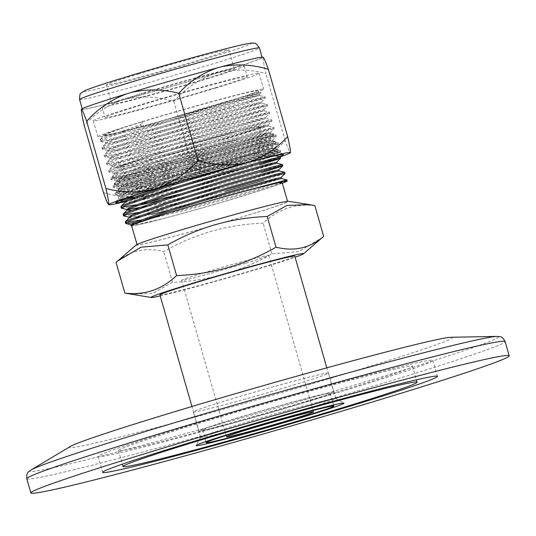 <?xml version="1.0" encoding="UTF-8"?>
<svg xmlns="http://www.w3.org/2000/svg" width="536" height="536" viewBox="0 0 536 536"><rect width="100%" height="100%" fill="white"/><g stroke="black" fill="none" stroke-linecap="round" stroke-linejoin="round"><path stroke-width="0.4" stroke-dasharray="2.68 2.01" d="M156.807 154.408A72.983 2.164 -16 0 1 260.59 126.657A72.983 2.164 -16 0 1 191.03 148.834A72.983 2.164 -16 0 1 120.292 166.884A72.983 2.164 -16 0 1 156.807 154.408M154.361 154.964A78.29 2.325 -16 0 1 265.668 125.257A78.29 2.325 -16 0 1 151.266 160.03A78.29 2.325 -16 0 1 154.361 154.964M167.875 177.45A63.891 1.896 164 0 0 135.91 188.37A63.891 1.896 164 0 0 197.838 172.565A63.891 1.896 164 0 0 258.734 153.155A63.891 1.896 164 0 0 167.875 177.45M246.031 263.122A45.279 1.347 164 0 0 268.69 255.391A45.279 1.347 164 0 0 204.303 272.623A45.279 1.347 164 0 0 181.637 280.348A45.279 1.347 164 0 0 246.031 263.122M296.957 404.66A66.343 1.97 164 0 0 330.163 393.337A66.343 1.97 164 0 0 265.843 409.732A66.343 1.97 164 0 0 202.608 429.906A66.343 1.97 164 0 0 296.957 404.66M298.713 404.258A70.162 2.084 164 0 0 333.828 392.285A70.162 2.084 164 0 0 265.809 409.618A70.162 2.084 164 0 0 198.943 430.957A70.162 2.084 164 0 0 298.713 404.258M159.916 294.86A70.162 2.084 164 0 0 259.685 268.161A70.162 2.084 164 0 0 294.8 256.181M160.217 295.912A79.335 2.352 164 0 0 228.008 277.782A79.335 2.352 164 0 0 295.101 257.24M130.529 294.217L153.015 293.246L172.525 282.271C207.754 281.058 240.885 271.591 271.92 253.876L298.519 251.652L322.042 237.756M314.86 205.643C295.39 203.271 278.144 209.12 263.116 223.19C227.887 224.41 194.756 233.877 163.728 251.592C145.491 247.029 129.605 250.647 116.071 262.439M271.92 253.876L263.116 223.19M172.525 282.271L163.728 251.592M136.224 244.925A79.335 2.352 164 0 0 213.02 225.509A79.335 2.352 164 0 0 288.428 201.281M248.443 215.037A78.29 2.325 164 0 0 287.624 201.67A78.29 2.325 164 0 0 211.727 221.013A78.29 2.325 164 0 0 137.116 244.825A78.29 2.325 164 0 0 248.443 215.037M131.628 225.703A78.29 2.325 164 0 0 242.955 195.908A78.29 2.325 164 0 0 282.144 182.542M131.199 224.859L131.327 225.884C133.397 226.058 143.943 223.659 162.971 218.681C188.766 211.861 215.887 204.169 244.336 195.593L282.358 183.312M236.544 139.842L157.919 163.641L121.082 176.652L118.074 178.97L112.359 177.517C113.753 177.945 124.962 175.399 145.973 169.865C195.888 156.773 275.638 132.513 268.188 132.64C266.117 132.459 255.572 134.864 236.544 139.842C210.749 146.656 183.627 154.355 155.179 162.931C127.139 171.473 112.868 176.337 112.359 177.517L121.592 176.518L169.075 165.215L230.607 148.445L274.05 135.166L265.065 137.162L218.125 150.381L157.142 169.061L118 182.823L114.778 185.255L123.783 184.17L171.272 172.867L232.805 156.097L276.248 142.817L267.256 144.814L220.323 158.026L159.339 176.713L120.191 190.474L116.969 192.906L125.98 191.821L173.463 180.518L234.996 163.748L278.439 150.469L269.454 152.465L222.514 165.678L161.53 184.364L122.389 198.126L119.166 200.558L121.96 200.484M145.973 169.865L230.292 147.346L269.983 135.494L273.722 134.007L268.188 132.64L215.626 147.105L158.234 164.746L121.404 177.758L118.228 179.52L126.865 179.078L171.58 168.498L229.515 152.767L270.425 140.291L261.983 142.254L217.817 154.75L160.425 172.391L123.595 185.409L120.419 187.171L129.055 186.729L173.771 176.143L231.713 160.418L272.616 147.943L264.181 149.906L220.015 162.401L162.622 180.042L125.786 193.054L122.617 194.816L131.253 194.38L175.969 183.794L233.904 168.063L271.283 156.961L274.814 155.594L266.372 157.557L250.406 161.919M207.244 78.745A73.975 2.198 164 0 0 244.269 66.116A73.975 2.198 164 0 0 172.552 84.4A73.975 2.198 164 0 0 102.048 106.899A73.975 2.198 164 0 0 207.244 78.745M210.259 89.264A73.975 2.198 164 0 0 247.284 76.635A73.975 2.198 164 0 0 175.574 94.919A73.975 2.198 164 0 0 105.063 117.418A73.975 2.198 164 0 0 210.259 89.264M199.694 174.153L255.598 158.254L279.732 152.492L267.632 156.907L204.779 175.339L147.233 190.561L119.736 196.062L119.515 195.761L138.744 188.096L184.913 173.47A80.608 2.392 164 0 1 249.85 155.48C218.969 165.075 162.475 183.024 134.864 193.717C131.957 194.957 137.196 193.248 138.482 192.853L222.152 167.46L270.874 153.738L280.737 151.534L237.582 164.786L174.749 181.965L125.484 193.777L115.588 195.03L118.476 192.739L157.678 178.903L219.961 159.808L268.677 146.087L278.546 143.883L235.384 157.135L172.559 174.314L123.287 186.126L113.391 187.379L116.285 185.094L155.487 171.252L217.77 152.157L266.486 138.435L276.355 136.238L233.194 149.484L170.361 166.669L121.096 178.481L111.2 179.728L114.094 177.443L153.289 163.601L215.573 144.512L264.295 130.784L274.157 128.586L231.003 141.839L168.17 159.018L118.905 170.83L109.002 172.083L111.897 169.791L151.098 155.956L213.382 136.861L262.097 123.139L271.966 120.935L228.805 134.188L165.972 151.366L116.707 163.179L106.811 164.431L109.706 162.14L148.907 148.305L211.191 129.209L259.906 115.488L269.769 113.284L226.614 126.536L163.781 143.715L114.516 155.527L104.621 156.78L107.508 154.495L146.71 140.653L208.993 121.558L257.716 107.837L267.578 105.639L224.417 118.885L161.591 136.07L112.319 147.882L102.423 149.129L105.317 146.844L144.519 133.002L206.802 113.913L255.518 100.185L265.387 97.988L222.226 111.24L159.393 128.419L110.128 140.231L100.232 141.484L103.126 139.192L141.075 125.759L142.636 126.851L222.527 102.604L251.257 94.631L261.226 92.366L228.423 102.577L158.187 121.886C128.071 130.161 110.115 134.623 104.326 135.266A80.608 2.392 -16 0 1 103.26 135.179A80.608 2.392 -16 0 1 123.387 127.722L142.094 121.853L140.76 124.654L102.805 138.087L99.75 139.809L103.683 135.742L106.55 134.114L123.387 127.722M184.913 173.47L219.412 163.058L265.32 150.067L274.626 147.923L233.904 160.371L174.662 176.512L128.204 187.593L118.878 188.746L118.556 188.531L121.592 186.561L158.529 173.456L217.221 155.406L263.129 142.415L272.435 140.271L231.713 152.72L172.471 168.86L126.014 179.942L116.687 181.094L116.366 180.887L119.394 178.91L156.331 165.812L215.03 147.755L260.938 134.764L270.245 132.62L229.522 145.075L170.281 161.215L123.823 172.291L114.496 173.443L114.168 173.235L117.203 171.259L154.14 158.16L212.832 140.11L258.741 127.112L268.047 124.968L227.324 137.424L168.083 153.564L121.625 164.639L111.977 165.584L115.006 163.607L151.943 150.509L210.641 132.459L256.55 119.468L265.856 117.324L225.133 129.772L165.892 145.913L119.434 156.994L109.779 157.932L112.815 155.963L149.752 142.857L208.444 124.808L254.352 111.816L263.658 109.672L222.936 122.121L163.694 138.261L117.237 149.343L107.589 150.288L110.624 148.311L147.561 135.213L206.253 117.156L252.161 104.165L261.468 102.021L220.745 114.476L161.504 130.617L115.046 141.692L105.398 142.636L108.426 140.66L145.363 127.561L204.062 109.511L249.97 96.514L259.277 94.37L218.554 106.825L159.313 122.965L112.855 134.04L104.326 135.266M249.85 155.48L265.642 151.172L274.914 149.008L271.712 150.288L234.225 161.477L174.984 177.617L128.526 188.692L118.871 189.637L119.032 189.288L121.906 187.66L158.844 174.562L217.536 156.512L263.444 143.521L272.724 141.357L232.028 153.825L172.786 169.966L126.329 181.047L116.681 181.985L116.841 181.637L119.709 180.016L156.646 166.91L215.345 148.861L261.253 135.869L270.533 133.705L229.837 146.174L170.595 162.314L124.138 173.396L114.483 174.341L114.65 173.992L117.518 172.364L154.455 159.266L213.147 141.209L259.055 128.218L268.335 126.054L227.646 138.529L168.398 154.669L121.94 165.745L112.292 166.689L115.327 164.713L152.264 151.614L210.956 133.565L256.865 120.573L266.144 118.409L225.448 130.878L166.207 147.018L119.749 158.093L110.101 159.038L113.13 157.061L150.067 143.963L208.765 125.913L254.674 112.922L263.947 110.758L223.257 123.226L164.016 139.367L117.558 150.449L107.904 151.387L110.939 149.417L147.876 136.311L206.568 118.262L252.476 105.27L261.756 103.106L221.06 115.575L161.818 131.715L115.361 142.797L105.713 143.742L108.748 141.765L145.685 128.667L204.377 110.61L250.285 97.619L259.565 95.455L218.869 107.93L159.627 124.071L113.17 135.146L103.515 136.09L103.683 135.742M81.331 109.371A94.571 2.807 164 0 0 123.005 99.884C108.105 104.902 95.16 113.391 84.165 125.344M213.804 74.008C198.541 79.69 185.201 88.829 173.778 101.425C157.919 96.621 142.295 95.763 126.898 98.845A94.571 2.807 164 0 0 213.804 74.008L217.81 72.796A94.571 2.807 164 0 0 263.049 57.453C262.908 59.114 263.853 64.441 265.883 73.425C249.669 69.231 233.642 69.023 217.81 72.796M143.816 93.19A63.69 1.889 164 0 0 111.937 104.064A63.69 1.889 164 0 0 173.684 88.326A63.69 1.889 164 0 0 234.386 68.95A63.69 1.889 164 0 0 143.816 93.19M138.328 74.062A63.69 1.889 -16 0 1 228.899 49.828A63.69 1.889 -16 0 1 168.197 69.198A63.69 1.889 -16 0 1 106.45 84.943A63.69 1.889 -16 0 1 138.328 74.062M215.351 73.506A93.545 2.774 164 0 0 262.171 57.533A93.545 2.774 164 0 0 171.48 80.655A93.545 2.774 164 0 0 82.323 109.103A93.545 2.774 164 0 0 215.351 73.506M126.898 98.845L123.005 99.884M280.1 156.907A94.571 2.807 164 0 1 245.133 168.096C260.402 162.415 273.742 153.276 285.165 140.68C287.946 148.459 289.681 152.485 290.378 152.753M285.165 140.68L265.883 73.425M103.448 192.598C119.307 197.402 134.931 198.266 150.328 195.184A94.571 2.807 -16 0 1 124.285 201.831M193.06 168.679C209.275 172.873 225.301 173.088 241.133 169.316A94.571 2.807 -16 0 1 154.221 194.146C169.121 189.121 182.073 180.632 193.06 168.679L173.778 101.425M154.221 194.146L150.328 195.184M245.133 168.096L241.133 169.316M279.162 156.673A87.247 2.586 -16 0 1 239.773 169.47A87.247 2.586 -16 0 1 124.533 201.322M134.864 193.717L159.554 185.449L221.837 166.354L270.559 152.633L280.408 150.368L277.012 151.755L237.26 163.681L174.435 180.86L125.169 192.672L116.949 193.965L115.106 193.355L118.161 191.633L157.363 177.798L219.646 158.703L268.362 144.981L278.211 142.723L235.07 156.03L172.237 173.215L122.972 185.02L114.758 186.314L112.908 185.704L115.97 183.989L155.172 170.147L217.449 151.058L266.171 137.33L276.02 135.072L232.879 148.385L170.046 165.564L120.781 177.376L112.567 178.662L110.718 178.059L113.773 176.337L152.974 162.502L215.258 143.407L263.973 129.685L273.822 127.421L230.681 140.734L167.855 157.912L118.583 169.724L110.369 171.018L108.52 170.408L111.582 168.686L150.784 154.85L213.067 135.755L261.782 122.034L271.631 119.769L228.49 133.082L165.657 150.261L116.392 162.073L108.178 163.366L106.329 162.756L109.391 161.035L148.586 147.199L210.869 128.104L259.591 114.382L269.44 112.124L226.293 125.431L163.467 142.616L114.201 154.422L105.981 155.715L104.138 155.105L107.193 153.39L146.395 139.548L208.678 120.459L257.394 106.731L267.243 104.473L224.102 117.786L161.269 134.965L112.004 146.777L103.79 148.063L101.941 147.46L105.002 145.738L144.204 131.903L206.481 112.808L255.203 99.086L265.052 96.822L221.911 110.135L159.078 127.313L109.813 139.126L101.599 140.419L99.75 139.809L100.232 141.484L105.719 142.844M141.075 125.759L140.76 124.654M142.636 126.851L143.802 126.583L142.094 121.853M142.422 121.779A80.608 2.392 -16 0 1 258.231 90.745A80.608 2.392 -16 0 1 158.85 121.618L158.187 121.886M143.802 126.583L202.374 108.527L248.925 95.328L258.881 93.009L256.02 94.148L219.351 105.123L158.85 121.618M220.484 103.917A86.249 2.559 164 0 0 263.652 89.19A86.249 2.559 164 0 0 180.042 110.503A86.249 2.559 164 0 0 97.84 136.734A86.249 2.559 164 0 0 220.484 103.917M215.914 87.978A86.249 2.559 164 0 0 259.082 73.251A86.249 2.559 164 0 0 175.473 94.564A86.249 2.559 164 0 0 93.271 120.801A86.249 2.559 164 0 0 215.914 87.978M300.616 410.616A70.33 2.084 164 0 0 335.817 398.61A70.33 2.084 164 0 0 335.771 398.563A70.33 2.084 164 0 0 267.638 415.99A70.33 2.084 164 0 0 200.625 437.316A70.33 2.084 164 0 0 200.611 437.383A70.33 2.084 164 0 0 300.616 410.616M293.306 385.116A70.33 2.084 164 0 0 328.501 373.11A70.33 2.084 164 0 0 260.329 390.489A70.33 2.084 164 0 0 193.302 411.883A70.33 2.084 164 0 0 293.306 385.116M335.931 392.392A152.928 4.536 164 0 0 412.472 366.282A152.928 4.536 164 0 0 264.221 404.07A152.928 4.536 164 0 0 118.469 450.588A152.928 4.536 164 0 0 335.931 392.392M345.713 390.161A174.16 5.166 164 0 0 432.88 360.427A174.16 5.166 164 0 0 264.047 403.467A174.16 5.166 164 0 0 98.061 456.438A174.16 5.166 164 0 0 345.713 390.161M70.343 446.455A199.278 5.916 164 0 0 154.844 428.003A199.278 5.916 164 0 0 352.722 371.589A199.278 5.916 164 0 0 451.098 337.278M127.809 199.539L175.654 188.17L259.411 164.941M121.357 208.203L136.097 205.945M160.143 200.323L239.384 179.044L261.608 172.592M123.555 215.854L132.56 214.769L180.042 203.466L225.515 191.225M263.799 180.243L285.018 173.416M125.746 223.505L128.54 223.438M134.389 222.487L182.24 211.117L243.773 194.347L287.216 181.068M119.689 200.685L119.166 200.558L118.684 198.883L122.617 194.816L122.416 194.26L130.931 193.275L175.654 182.689L233.589 166.964L270.968 155.862L274.506 154.536L278.439 150.469L278.104 149.31L272.616 147.943L272.315 146.884L263.866 148.8L219.693 161.296L162.308 178.937L125.471 191.955L122.463 194.273L116.969 192.906L116.493 191.238L120.392 187.205L120.225 186.608L128.741 185.624L173.456 175.038L231.398 159.313L272.315 146.884L276.248 142.817L275.913 141.658L270.425 140.291L270.117 139.233L261.669 141.149L217.502 153.644L160.11 171.292L123.28 184.304L120.265 186.622L114.778 185.255L114.295 183.587L118.201 179.553L118.027 178.957L126.55 177.972L171.265 167.393L229.2 151.661L270.117 139.233L274.05 135.166L273.722 134.007L264.75 136.057L217.81 149.276L156.827 167.956L117.686 181.724L114.295 183.587L115.944 184.203L123.468 183.064L170.951 171.761L232.483 154.991L275.913 141.658L266.941 143.708L220.008 156.927L159.018 175.607L119.876 189.369L116.493 191.238L118.141 191.855L125.659 190.715L173.148 179.413L234.681 162.643L278.104 149.31L269.139 151.36L222.199 164.572L161.215 183.258L122.067 197.02L118.684 198.883L124.278 199.01M133.591 197.194L175.339 187.064L236.872 170.294L280.301 156.954M120.875 206.534L121.806 207.171M135.782 204.846L144.365 202.93M178.528 194.454L239.069 177.945L282.492 164.606M137.98 212.49L179.728 202.36L241.26 185.59L284.69 172.257M140.171 220.142L181.918 210.012L243.451 193.241L286.881 179.908M124.62 201.911L124.781 202.501L133.444 202.025L178.16 191.446L236.101 175.714L277.005 163.239M130.945 210.474L180.357 199.097L238.292 183.366L279.196 170.89M129.009 217.214L129.169 217.804L133.136 218.125M139.253 217.053L151.567 214.387M169.242 210.132L240.483 191.017L281.393 178.542M275.424 155.748L274.814 155.594L274.506 154.536L266.057 156.452L221.891 168.947L182.843 180.779M124.654 201.918L133.129 200.926L177.845 190.34L235.78 174.609L276.703 162.187M126.844 209.569L127.635 209.643M145.37 206.467L180.036 197.992L237.977 182.26L278.894 169.832M129.042 217.221L137.518 216.222L182.233 205.636L240.168 189.911L281.085 177.483M131.233 224.872L139.708 223.874L162.971 218.681M127.628 76.501A86.912 2.58 -16 0 1 251.203 43.517A86.912 2.58 -16 0 1 124.198 82.129A86.912 2.58 -16 0 1 127.628 76.501M79.583 99.542A93.545 2.774 164 0 0 212.604 63.945A93.545 2.774 164 0 0 259.431 47.972M26.8 478.715A248.798 7.383 164 0 0 380.594 384.037A248.798 7.383 164 0 0 505.12 341.559M30.981 470.018A243.88 7.236 164 0 0 134.402 447.433A243.88 7.236 164 0 0 376.567 378.396A243.88 7.236 164 0 0 496.959 336.4M258.734 153.155L260.59 126.657M135.91 188.37L120.292 166.884M181.637 280.348L226.514 436.853M268.69 255.391L313.567 411.889M202.608 429.906L205.945 441.543M330.163 393.337L333.499 404.968M333.828 392.285L326.819 367.837M198.943 430.957L191.935 406.516M287.624 201.67L287.517 201.302M137.116 244.825L137.008 244.463M102.048 106.899L105.063 117.418M244.269 66.116L247.284 76.635M274.613 147.949L278.546 143.883L278.211 142.723L272.724 141.357M118.878 188.746L113.391 187.379L112.908 185.704L116.841 181.637M272.422 140.298L276.355 136.238L276.02 135.072L270.533 133.705M116.687 181.094L111.2 179.728L110.718 178.059L114.65 173.992M270.224 132.653L274.157 128.586L273.822 127.421L268.335 126.054M114.496 173.443L109.002 172.083L108.52 170.408L112.453 166.341M268.034 125.002L271.966 120.935L271.631 119.769L266.144 118.409L265.856 117.324M112.299 165.798L106.811 164.431L106.329 162.756L110.262 158.69M265.843 117.351L269.769 113.284L269.44 112.124L263.947 110.758M110.108 158.147L104.621 156.78L104.138 155.105L108.064 151.038M263.645 109.699L267.578 105.639L267.243 104.473L261.756 103.106L261.468 102.021M107.91 150.495L102.423 149.129L101.941 147.46L105.873 143.393M261.454 102.054L265.387 97.988L265.052 96.822L259.565 95.455M259.257 94.403L261.226 92.366M119.736 196.062L115.588 195.03L115.106 193.355L119.032 189.288M103.26 135.179L103.515 136.09M105.398 142.636L105.713 143.742M107.589 150.281L107.904 151.387M109.779 157.932L110.101 159.038M111.977 165.584L112.292 166.689M114.168 173.235L114.483 174.341M116.366 180.887L116.681 181.985M118.556 188.531L118.871 189.637M259.277 94.37L259.591 95.475M263.658 109.672L263.98 110.778M268.047 124.968L268.362 126.074M270.245 132.62L270.559 133.725M272.435 140.271L272.75 141.377M274.626 147.923L274.948 149.021M234.386 68.95L228.899 49.828M111.937 104.064L106.45 84.943M82.209 108.708L82.323 109.103M262.057 57.138L262.171 57.533M119.515 195.761L115.722 202.588M279.732 152.492L283.383 154.509M279.718 152.586L280.737 151.534L280.408 150.368L274.914 149.008M258.231 90.745L258.881 93.009M93.271 120.801L97.84 136.734M259.082 73.251L263.652 89.19M193.302 411.883L200.611 437.383M328.501 373.11L335.817 398.61M200.625 437.316L196.076 445.51M335.771 398.563L343.971 403.099M118.469 450.588L122.355 464.149M412.472 366.282L416.365 379.843M98.061 456.438L102.631 472.377M432.88 360.427L437.45 376.366"/><path stroke-width="0.8" d="M290.907 419.621A45.279 1.347 164 0 0 313.567 411.889A45.279 1.347 164 0 0 269.668 423.078A45.279 1.347 164 0 0 226.514 436.853A45.279 1.347 164 0 0 290.907 419.621M300.609 417.41A66.343 1.97 164 0 0 333.814 406.08A66.343 1.97 164 0 0 269.501 422.475A66.343 1.97 164 0 0 206.266 442.656A66.343 1.97 164 0 0 300.609 417.41M326.819 367.837L294.8 256.181A70.162 2.084 164 0 0 226.782 273.521A70.162 2.084 164 0 0 159.916 294.86L191.935 406.516M295.101 257.24A79.335 2.352 164 0 0 303.503 253.843A79.335 2.352 164 0 0 268.067 261.789A79.335 2.352 164 0 0 190.803 283.839A79.335 2.352 164 0 0 151.293 297.487A79.335 2.352 164 0 0 160.217 295.912M303.503 253.843L323.657 236.329C310.11 248.121 294.224 251.739 276 247.176C245.461 264.75 212.33 274.218 176.612 275.578C161.832 289.561 144.586 295.41 124.868 293.125L151.293 297.487M323.657 236.329L314.86 205.643L309.198 204.551L286.74 205.516L267.203 216.49C231.485 217.851 198.354 227.318 167.808 244.892L140.988 247.183L117.686 261.005L116.071 262.439L124.868 293.125M176.612 275.578L167.808 244.892M276 247.176L267.203 216.49M309.198 204.551L288.428 201.281A79.335 2.352 164 0 0 175.815 231.572A79.335 2.352 164 0 0 136.224 244.925L117.686 261.005M287.517 201.302L282.144 182.542A78.29 2.325 164 0 0 206.246 201.891A78.29 2.325 164 0 0 131.628 225.703L137.008 244.463M253.541 188.659C203.626 201.744 123.876 226.011 131.327 225.884L131.387 225.415L134.563 223.653L171.393 210.641L228.785 193L272.951 180.505L281.393 178.542L286.881 179.908L253.541 188.659C274.553 183.124 285.762 180.572 287.155 181.007L287.155 181.007M282.358 183.312L287.102 181.188M124.285 201.831A94.571 2.807 -16 0 1 108.728 204.759A94.571 2.807 -16 0 1 108.661 204.672C107.964 204.39 106.222 200.364 103.448 192.598L84.165 125.344C82.129 116.339 81.191 111.012 81.331 109.371L81.439 109.19C82.142 109.471 83.877 113.498 86.651 121.263C98.055 108.674 111.401 99.535 126.684 93.847A94.571 2.807 164 0 0 81.439 109.19M263.276 57.285L263.089 57.184A94.571 2.807 164 0 0 221.489 66.759C236.946 63.684 252.577 64.541 268.369 69.345C265.588 61.566 263.853 57.54 263.156 57.272M178.756 93.264C189.804 81.278 202.749 72.789 217.596 67.797A94.571 2.807 164 0 0 130.684 92.628C146.502 88.862 162.522 89.076 178.756 93.264L198.045 160.519C186.642 173.108 173.296 182.247 158.013 187.935A94.571 2.807 -16 0 1 244.925 163.105C229.468 166.18 213.837 165.316 198.045 160.519M126.684 93.847L130.684 92.628M217.596 67.797L221.489 66.759M280.1 156.907A94.571 2.807 164 0 0 290.378 152.753L290.485 152.572C290.626 150.911 289.688 145.584 287.658 136.6L268.369 69.345M287.658 136.6C276.61 148.579 263.665 157.068 248.818 162.06A94.571 2.807 -16 0 1 290.485 152.572M244.925 163.105L248.818 162.06M105.94 188.518C107.971 197.523 108.915 202.849 108.768 204.491A94.571 2.807 -16 0 1 154.013 189.148C138.194 192.913 122.175 192.705 105.94 188.518L86.651 121.263M154.013 189.148L158.013 187.935M124.533 201.322A87.247 2.586 -16 0 1 115.722 202.588A87.247 2.586 -16 0 1 198.863 176.136A87.247 2.586 -16 0 1 283.383 154.509A87.247 2.586 -16 0 1 279.162 156.673M305.5 416.298A76.963 2.285 -16 0 1 196.076 445.51A76.963 2.285 -16 0 1 269.414 422.174A76.963 2.285 -16 0 1 343.971 403.099A76.963 2.285 -16 0 1 305.5 416.298M340.501 408.325A152.928 4.536 164 0 0 417.042 382.222A152.928 4.536 164 0 0 268.791 420.01A152.928 4.536 164 0 0 123.039 466.521A152.928 4.536 164 0 0 340.501 408.325M350.283 406.1A174.16 5.166 164 0 0 437.45 376.366A174.16 5.166 164 0 0 268.616 419.407A174.16 5.166 164 0 0 102.631 472.377A174.16 5.166 164 0 0 350.283 406.1M384.674 398.268A248.798 7.383 164 0 0 509.2 355.79A248.798 7.383 164 0 0 268.007 417.276A248.798 7.383 164 0 0 30.88 492.946A248.798 7.383 164 0 0 384.674 398.268M30.981 470.018A243.88 7.236 164 0 1 262.198 397.022A243.88 7.236 164 0 1 496.959 336.4L451.098 337.278A199.278 5.916 164 0 0 259.27 386.811A199.278 5.916 164 0 0 70.343 446.455L30.981 470.018C29.453 471.714 26.17 471.378 26.8 478.715L30.88 492.946M121.96 200.484L127.809 199.539M259.411 164.941L276.884 159.547L280.63 158.12L278.519 158.422L224.711 173.329L163.728 192.009L124.58 205.777L121.357 208.203L120.875 206.534L124.265 204.672L163.406 190.903L224.39 172.224L271.33 159.011L280.301 156.954L280.63 158.12L276.703 162.187L268.248 164.103L224.082 176.599L166.689 194.24L129.859 207.251L126.811 209.563M136.097 205.945L160.143 200.323M261.608 172.592L279.075 167.192L282.827 165.765L280.71 166.066L226.902 180.98L165.919 199.66L126.771 213.422L123.555 215.854L123.072 214.186L124.721 214.802L137.98 212.49M225.515 191.225L263.799 180.243M276.703 162.187L277.005 163.239L282.492 164.606L282.827 165.765L278.894 169.832L279.196 170.89L284.69 172.257L285.018 173.416L276.033 175.413L229.093 188.625L168.11 207.311L128.968 221.073L125.746 223.505L125.263 221.837L126.911 222.453L140.171 220.142M128.54 223.438L134.389 222.487M124.278 199.01L133.591 197.194M121.806 207.171L135.782 204.846M144.365 202.93L178.528 194.454M282.492 164.606L273.521 166.656L226.587 179.875L165.604 198.555L126.456 212.323L123.072 214.186L126.999 210.119L130.945 210.474M284.69 172.257L275.718 174.307L228.778 187.526L167.795 206.206L128.647 219.968L125.263 221.837L129.196 217.77L132.372 216.008L169.202 202.99L226.594 185.349L270.76 172.853L279.196 170.89M250.406 161.919L222.206 170.053L164.813 187.694L127.983 200.705L124.808 202.467L120.875 206.534M277.005 163.239L268.57 165.202L224.396 177.704L167.011 195.345L130.174 208.357L126.972 210.152L126.844 209.569L121.357 208.203M133.136 218.125L139.253 217.053M151.567 214.387L169.242 210.132M182.843 180.779L164.498 186.588L127.669 199.6L124.62 201.911L124.781 202.501M127.635 209.643L145.37 206.467M278.894 169.832L270.445 171.748L226.272 184.243L168.887 201.891L132.05 214.903L129.002 217.207L129.169 217.804M285.018 173.416L281.085 177.483L272.636 179.399L228.47 191.895L171.078 209.536L134.248 222.554L131.199 224.859L131.36 225.448M126.402 83.569A93.545 2.774 164 0 0 79.583 99.542C79.583 95.361 80.099 93.204 81.13 93.083L84.889 90.638C91.006 88.011 105.217 83.308 127.528 76.527C162.957 65.727 211.921 52.052 235.425 46.398C243.605 44.374 249.133 43.255 252.014 43.054C254.419 44.026 254.54 40.669 259.431 47.972A93.545 2.774 164 0 0 126.402 83.569M496.959 336.4C499.157 337.03 501.77 335.007 505.12 341.559A248.798 7.383 164 0 0 263.926 403.038A248.798 7.383 164 0 0 26.8 478.715M205.945 441.543L206.266 442.656M333.499 404.968L333.814 406.08M287.216 181.068L286.881 179.908M274.814 155.594L280.301 156.954M119.166 200.558L124.613 201.905M123.555 215.854L128.995 217.207M281.085 177.483L281.393 178.542M125.746 223.505L131.193 224.859M79.583 99.542L82.209 108.708M259.431 47.972L262.057 57.138M122.355 464.149L123.039 466.521M416.365 379.843L417.042 382.222M505.12 341.559L509.2 355.79"/></g></svg>
